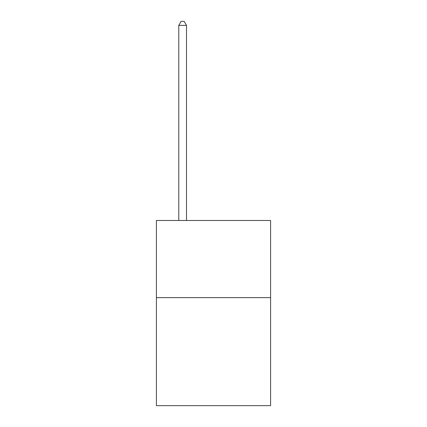 <?xml version="1.0" encoding="UTF-8"?>
<svg xmlns="http://www.w3.org/2000/svg" width="427" height="427" viewBox="0 0 427 427"><rect width="100%" height="100%" fill="white"/><g stroke="black" fill="none" stroke-linecap="round" stroke-linejoin="round"><path stroke-width="0.64" d="M270.595 297.63L270.595 405.65L156.405 405.65L156.405 220.476L270.595 220.476L270.595 297.63L156.405 297.63M186.498 220.476L186.498 25.364L178.78 25.364L178.78 220.476M178.78 25.364L181.096 21.35L184.181 21.35L186.498 25.364"/></g></svg>
